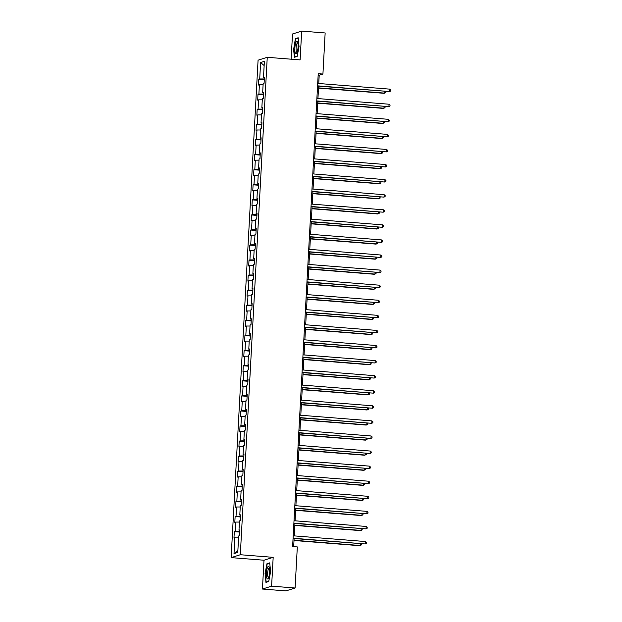 <?xml version="1.0" encoding="UTF-8"?>
<svg xmlns="http://www.w3.org/2000/svg" width="622" height="622" viewBox="0 0 622 622"><rect width="100%" height="100%" fill="white"/><g stroke="black" fill="none" stroke-linecap="round" stroke-linejoin="round"><path stroke-width="0.93" d="M262.445 589.034L271.612 586.149L273.175 557.343L264 560.228L262.445 589.034L285.918 590.9L295.092 588.008L297.316 546.925L292.62 546.551L318.231 73.676L322.927 74.041L325.15 32.966L301.678 31.1L292.503 33.992L291.135 59.191M264 560.228L231.135 557.623L258.076 60.186L267.25 57.302L240.31 554.731L231.135 557.623M260.602 62.527L259.716 78.963L258.806 79.243L258.495 85.043L259.397 84.763L258.9 94.039L257.99 94.326L257.679 100.126L258.581 99.839L258.083 109.122L257.174 109.402L256.863 115.202L257.765 114.922L257.267 124.198L256.357 124.486L256.046 130.286L256.948 129.998L256.451 139.281L255.541 139.561L255.23 145.361L256.132 145.081L255.634 154.357L254.725 154.645L254.414 160.445L255.315 160.157L254.818 169.441L253.908 169.72L253.597 175.521L254.499 175.241L254.001 184.516L253.092 184.804L252.781 190.604L253.683 190.316L253.185 199.6L252.275 199.88L251.964 205.68L252.866 205.4L252.361 214.676L251.459 214.963L251.148 220.763L252.05 220.476L251.545 229.759L250.643 230.039L250.332 235.839L251.234 235.559L250.728 244.835L249.826 245.122L249.515 250.923L250.417 250.635L249.912 259.918L249.01 260.198L248.699 265.998L249.601 265.718L249.095 274.994L248.194 275.282L247.883 281.082L248.784 280.794L248.279 290.077L247.377 290.357L247.066 296.158L247.968 295.878L247.463 305.153L246.561 305.441L246.242 311.241L247.152 310.953L246.646 320.237L245.744 320.517L245.426 326.317L246.335 326.037L245.83 335.312L244.928 335.6L244.609 341.4L245.519 341.113L245.014 350.396L244.112 350.676L243.793 356.476L244.703 356.196L244.197 365.472L243.295 365.759L242.977 371.559L243.886 371.272L243.381 380.555L242.479 380.835L242.16 386.635L243.07 386.355L242.564 395.631L241.663 395.919L241.344 401.719L242.253 401.431L241.748 410.714L240.846 410.994L240.527 416.794L241.437 416.515L240.932 425.79L240.03 426.078L239.711 431.878L240.621 431.59L240.115 440.874L239.213 441.153L238.895 446.954L239.804 446.674L239.299 455.949L238.389 456.237L238.078 462.037L238.98 461.749L238.483 471.033L237.573 471.313L237.262 477.113L238.164 476.833L237.666 486.109L236.757 486.396L236.446 492.196L237.347 491.909L236.85 501.192L235.94 501.472L235.629 507.272L236.531 506.992L236.033 516.268L235.124 516.555L234.813 522.356L235.715 522.068L235.217 531.351L234.307 531.631L233.996 537.431L234.898 537.151L234.012 553.58L237.775 552.39L238.669 535.962L239.571 535.674L239.89 529.874L238.98 530.162L239.486 520.878L240.387 520.598L240.706 514.798L239.797 515.078L240.302 505.803L241.204 505.515L241.523 499.715L240.613 500.002L241.118 490.719L242.02 490.439L242.339 484.639L241.429 484.919L241.935 475.643L242.837 475.356L243.155 469.556L242.246 469.843L242.751 460.56L243.661 460.28L243.972 454.48L243.07 454.76L243.567 445.484L244.477 445.197L244.788 439.396L243.886 439.684L244.384 430.401L245.293 430.121L245.604 424.321L244.703 424.601L245.2 415.325L246.11 415.037L246.421 409.237L245.519 409.525L246.017 400.241L246.926 399.962L247.237 394.161L246.335 394.441L246.833 385.166L247.743 384.878L248.054 379.078L247.152 379.366L247.649 370.082L248.559 369.802L248.87 364.002L247.968 364.282L248.466 355.007L249.375 354.719L249.686 348.919L248.784 349.206L249.282 339.923L250.192 339.643L250.503 333.843L249.601 334.123L250.098 324.847L251.008 324.56L251.319 318.759L250.417 319.047L250.923 309.764L251.824 309.484L252.135 303.684L251.234 303.964L251.739 294.688L252.641 294.4L252.952 288.6L252.05 288.888L252.555 279.605L253.457 279.325L253.768 273.524L252.866 273.804L253.372 264.529L254.274 264.241L254.585 258.441L253.683 258.729L254.188 249.445L255.09 249.165L255.401 243.365L254.499 243.645L255.004 234.37L255.906 234.082L256.225 228.282L255.315 228.569L255.821 219.286L256.723 219.006L257.041 213.206L256.132 213.486L256.637 204.21L257.539 203.923L257.858 198.123L256.948 198.41L257.454 189.127L258.355 188.847L258.674 183.047L257.765 183.327L258.27 174.051L259.172 173.763L259.491 167.963L258.581 168.251L259.086 158.968L259.988 158.688L260.307 152.888L259.397 153.167L259.903 143.892L260.805 143.604L261.123 137.804L260.214 138.092L260.719 128.808L261.621 128.529L261.94 122.728L261.03 123.008L261.535 113.733L262.437 113.445L262.756 107.645L261.846 107.933L262.352 98.649L263.254 98.369L263.572 92.569L262.663 92.849L263.168 83.573L264.078 83.286L264.389 77.486L263.487 77.773L264.373 61.337L260.602 62.527L264.148 65.535M239.859 530.356L238.98 530.162M235.217 531.351L239.812 531.336M235.715 522.068L239.423 522.06M240.675 515.273L239.797 515.078M236.033 516.268L240.628 516.252M236.531 506.992L240.24 506.977M241.492 500.197L240.613 500.002M236.85 501.192L241.445 501.176M237.347 491.909L241.056 491.901M242.308 485.113L241.429 484.919M237.666 486.109L242.261 486.093M238.164 476.833L241.872 476.817M243.132 470.038L242.246 469.843M238.483 471.033L243.078 471.017M238.98 461.749L242.689 461.742M243.948 454.954L243.07 454.76M239.299 455.949L243.894 455.934M239.804 446.674L243.505 446.658M244.765 439.878L243.886 439.684M240.115 440.874L244.71 440.858M240.621 431.59L244.322 431.582M245.581 424.795L244.703 424.601M240.932 425.79L245.527 425.775M241.437 416.515L245.138 416.499M246.398 409.719L245.519 409.525M241.748 410.714L246.343 410.699M242.253 401.431L245.954 401.423M247.214 394.636L246.335 394.441M242.564 395.631L247.159 395.615M243.07 386.355L246.771 386.34M248.03 379.56L247.152 379.366M243.381 380.555L247.976 380.54M243.886 371.272L247.587 371.264M248.847 364.476L247.968 364.282M244.197 365.472L248.792 365.456M244.703 356.196L248.403 356.181M249.663 349.401L248.784 349.206M245.014 350.396L249.609 350.38M245.519 341.113L249.22 341.105M250.479 334.317L249.601 334.123M245.83 335.312L250.425 335.297M246.335 326.037L250.036 326.021M251.296 319.242L250.417 319.047M246.646 320.237L251.241 320.221M247.152 310.953L250.853 310.946M252.112 304.158L251.234 303.964M247.463 305.153L252.058 305.138M247.968 295.878L251.669 295.862M252.929 289.082L252.05 288.888M248.279 290.077L252.874 290.062M248.784 280.794L252.485 280.786M253.745 273.999L252.866 273.804M249.095 274.994L253.69 274.978M249.601 265.718L253.302 265.703M254.561 258.923L253.683 258.729M249.912 259.918L254.507 259.903M250.417 250.635L254.118 250.627M255.378 243.84L254.499 243.645M250.728 244.835L255.323 244.819M251.234 235.559L254.942 235.544M256.194 228.764L255.315 228.569M251.545 229.759L256.14 229.743M252.05 220.476L255.759 220.468M257.01 213.68L256.132 213.486M252.361 214.676L256.956 214.66M252.866 205.4L256.575 205.384M257.827 198.605L256.948 198.41M253.185 199.6L257.772 199.584M253.683 190.316L257.391 190.309M258.643 183.521L257.765 183.327M254.001 184.516L258.589 184.501M254.499 175.241L258.208 175.225M259.46 168.445L258.581 168.251M254.818 169.441L259.413 169.425M255.315 160.157L259.024 160.149M260.276 153.362L259.397 153.167M255.634 154.357L260.229 154.342M256.132 145.081L259.84 145.066M261.092 138.286L260.214 138.092M256.451 139.281L261.046 139.266M256.948 129.998L260.657 129.99M261.909 123.203L261.03 123.008M257.267 124.198L261.862 124.182M257.765 114.922L261.473 114.907M262.725 108.127L261.846 107.933M258.083 109.122L262.678 109.107M258.581 99.839L262.29 99.831M263.549 93.043L262.663 92.849M258.9 94.039L263.495 94.023M259.397 84.763L263.106 84.748M264.366 77.968L263.487 77.773M259.716 78.963L264.311 78.947M271.612 586.149L295.092 588.008M273.175 557.343L240.31 554.731M267.25 57.302L300.115 59.906L301.678 31.1M318.759 83.504L319.21 75.215L322.927 74.041M293.677 546.637L294.113 538.551M294.26 535.892L294.929 523.467M295.077 520.808L295.745 508.392M295.893 505.733L296.57 493.308M296.71 490.649L297.386 478.232M297.526 475.573L298.202 463.149M298.342 460.49L299.019 448.073M299.159 445.414L299.835 432.99M299.975 430.331L300.651 417.914M300.791 415.255L301.468 402.831M301.608 400.171L302.284 387.755M302.424 385.096L303.101 372.671M303.241 370.012L303.917 357.596M304.057 354.937L304.733 342.512M304.873 339.853L305.55 327.436M305.69 324.777L306.366 312.353M306.514 309.694L307.182 297.277M307.33 294.618L307.999 282.194M308.147 279.535L308.815 267.118M308.963 264.459L309.632 252.034M309.779 249.375L310.448 236.959M310.596 234.3L311.264 221.875M311.412 219.216L312.081 206.799M312.228 204.14L312.897 191.716M313.045 189.057L313.713 176.64M313.861 173.981L314.53 161.557M314.678 158.898L315.346 146.481M315.494 143.822L316.163 131.398M316.31 128.738L316.979 116.322M317.127 113.663L317.803 101.238M317.943 98.579L318.62 86.163M234.012 553.58L237.876 550.556M234.898 537.151L238.607 537.136M318.153 75.13L319.21 75.215M258.806 79.243L264.272 79.678M257.99 94.326L263.456 94.762M257.174 109.402L262.639 109.837M256.357 124.486L261.823 124.921M255.541 139.561L260.999 139.997M254.725 154.645L260.183 155.08M253.908 169.72L259.366 170.156M253.092 184.804L258.55 185.239M252.275 199.88L257.733 200.315M251.459 214.963L256.917 215.399M250.643 230.039L256.101 230.474M249.826 245.122L255.284 245.558M249.01 260.198L254.468 260.634M248.194 275.282L253.652 275.717M247.377 290.357L252.835 290.793M246.561 305.441L252.019 305.876M245.744 320.517L251.202 320.952M244.928 335.6L250.386 336.035M244.112 350.676L249.57 351.111M243.295 365.759L248.753 366.195M242.479 380.835L247.937 381.27M241.663 395.919L247.121 396.354M240.846 410.994L246.304 411.43M240.03 426.078L245.488 426.513M239.213 441.153L244.671 441.589M238.389 456.237L243.855 456.672M237.573 471.313L243.039 471.748M236.757 486.396L242.222 486.832M235.94 501.472L241.406 501.907M235.124 516.555L240.582 516.991M234.307 531.631L239.765 532.067M293.514 48.399L294.393 57.294L297.153 56.423L299.042 46.658L298.163 37.763L295.403 38.634L293.794 48.423M268.72 581.5L270.601 571.735L269.73 562.848L266.962 563.719L265.081 573.476L265.952 582.371L268.72 581.5M296.313 38.704L295.403 38.634M266.737 582.13L266.2 582.083L265.081 573.476M267.872 563.789L266.962 563.719M317.562 86.077L389.737 91.558L317.57 85.836M389.87 89.14L390.865 90.027L390.81 90.991L389.737 91.558L389.87 89.14L317.702 83.418M318.511 88.106L384.163 93.316L384.777 93.121L384.87 91.418M318.526 87.865L384.777 93.121L385.858 92.554L385.803 91.488M295.364 53.235A6.321 1.571 -85.5 0 0 296.717 53.243A6.321 1.571 -85.5 0 0 298.031 47.669A6.321 1.571 -85.5 0 0 297.611 41.954A6.321 1.571 -85.5 0 0 297.565 41.845A6.321 1.571 -85.5 0 0 295.24 44.838A6.321 1.571 -85.5 0 0 295.364 53.235M297.884 42.91A4.789 1.19 -85.5 0 0 297.697 42.84A4.789 1.19 -85.5 0 0 296.243 46.518A4.789 1.19 -85.5 0 0 296.492 51.921A4.789 1.19 -85.5 0 0 296.943 52.38A4.789 1.19 -85.5 0 0 297.137 52.341M297.199 56.198L294.641 57.006L293.786 48.384L295.613 38.929L298.202 38.113M295.17 57.045L294.641 57.006M269.637 572.116A6.321 1.571 -85.5 0 0 269.178 567.039A6.321 1.571 -85.5 0 0 267.546 567.365A6.321 1.571 -85.5 0 0 266.418 573.134A6.321 1.571 -85.5 0 0 268.276 578.32A6.321 1.571 -85.5 0 0 269.637 572.116M269.443 567.995A4.789 1.19 -85.5 0 0 269.264 567.917A4.789 1.19 -85.5 0 0 267.662 573.08A4.789 1.19 -85.5 0 0 268.502 577.465A4.789 1.19 -85.5 0 0 268.696 577.418M265.353 573.468L267.18 564.006L269.761 563.198M268.758 581.275L266.2 582.083M316.746 101.153L388.921 106.642L316.753 100.912M389.053 104.224L390.048 105.102L389.994 106.067L388.921 106.642L389.053 104.224L316.886 98.494M315.929 116.236L388.105 121.718L315.937 115.995M388.237 119.3L389.232 120.186L389.178 121.15L388.105 121.718L388.237 119.3L316.069 113.577M317.694 103.19L383.346 108.399L383.961 108.205L384.054 106.494M317.71 102.941L383.961 108.205L385.034 107.629L384.979 106.572M316.878 118.266L382.53 123.475L383.144 123.28L383.238 121.578M316.893 118.025L383.144 123.28L384.217 122.713L384.163 121.648M315.113 131.312L387.288 136.801L315.121 131.071M387.42 134.383L388.416 135.262L388.361 136.226L387.288 136.801L387.42 134.383L315.253 128.653M314.297 146.395L386.472 151.877L314.304 146.154M386.604 149.459L387.599 150.345L387.545 151.309L386.472 151.877L386.604 149.459L314.437 143.736M313.48 161.471L385.656 166.96L313.488 161.23M385.788 164.542L386.783 165.421L386.728 166.385L385.656 166.96L385.788 164.542L313.62 158.812M316.062 133.349L381.714 138.558L382.328 138.364L382.421 136.653M316.077 133.1L382.328 138.364L383.401 137.789L383.346 136.731M315.245 148.425L380.897 153.634L381.511 153.44L381.605 151.737M315.261 148.184L381.511 153.44L382.584 152.872L382.53 151.807M314.429 163.508L380.073 168.718L380.695 168.523L380.788 166.813M314.444 163.259L380.695 168.523L381.768 167.948L381.714 166.89M312.664 176.555L384.839 182.036L312.672 176.314M384.971 179.618L385.967 180.504L385.912 181.469L384.839 182.036L384.971 179.618L312.804 173.896M313.612 178.584L379.257 183.793L379.879 183.599L379.972 181.896M313.62 178.343L379.879 183.599L380.952 183.031L380.897 181.966M311.847 191.63L384.023 197.12L311.855 191.389M384.155 194.702L385.15 195.58L385.096 196.544L384.023 197.12L384.155 194.702L311.987 188.971M312.796 193.667L378.44 198.877L379.062 198.682L379.156 196.972M312.804 193.419L379.062 198.682L380.135 198.107L380.081 197.05M311.023 206.714L383.206 212.195L311.039 206.473M383.339 209.777L384.334 210.664L384.279 211.628L383.206 212.195L383.339 209.777L311.171 204.055M311.98 208.743L377.624 213.952L378.246 213.758L378.339 212.055M311.987 208.502L378.246 213.758L379.319 213.19L379.264 212.125M310.207 221.79L382.39 227.279L310.222 221.549M382.522 224.861L383.517 225.739L383.463 226.703L382.39 227.279L382.522 224.861L310.355 219.131M311.163 223.827L376.808 229.036L377.43 228.842L377.523 227.131M311.171 223.578L377.43 228.842L378.503 228.266L378.448 227.209M309.391 236.873L381.574 242.355L309.406 236.632M381.706 239.936L382.701 240.823L382.647 241.787L381.574 242.355L381.706 239.936L309.538 234.214M310.347 238.902L375.991 244.112L376.613 243.917L376.707 242.215M310.355 238.661L376.613 243.917L377.686 243.35L377.632 242.285M308.574 251.949L380.757 257.438L308.59 251.708M380.882 255.02L381.885 255.899L381.83 256.863L380.757 257.438L380.882 255.02L308.722 249.29M309.531 253.986L375.175 259.195L375.797 259.001L375.89 257.29M309.538 253.737L375.797 259.001L376.87 258.425L376.815 257.368M307.758 267.032L379.941 272.514L307.773 266.791M380.065 270.096L381.068 270.982L381.014 271.946L379.941 272.514L380.065 270.096L307.906 264.373M308.714 269.062L374.358 274.271L374.98 274.077L375.074 272.374M308.722 268.821L374.98 274.077L376.053 273.509L375.999 272.444M306.941 282.116L379.125 287.597L306.957 281.867M379.249 285.179L380.244 286.058L380.197 287.022L379.125 287.597L379.249 285.179L307.089 279.449M307.89 284.145L373.542 289.354L374.164 289.16L374.257 287.45M307.906 283.896L374.164 289.16L375.237 288.585L375.183 287.527M306.125 297.192L378.308 302.673L306.141 296.951M378.433 300.255L379.428 301.141L379.381 302.105L378.308 302.673L378.433 300.255L306.273 294.533M307.074 299.221L372.726 304.43L373.348 304.236L373.441 302.533M307.089 298.98L373.348 304.236L374.421 303.668L374.366 302.603M305.309 312.275L377.484 317.756L305.324 312.026M377.616 315.338L378.611 316.217L378.565 317.181L377.484 317.756L377.616 315.338L305.456 309.608M306.257 314.304L371.909 319.514L372.531 319.319L372.625 317.609M306.273 314.056L372.531 319.319L373.604 318.744L373.55 317.687M304.492 327.351L376.668 332.832L304.508 327.11M376.8 330.414L377.795 331.301L377.748 332.265L376.668 332.832L376.8 330.414L304.64 324.692M305.441 329.38L371.093 334.589L371.715 334.395L371.808 332.692M305.456 329.139L371.715 334.395L372.788 333.827L372.733 332.762M303.676 342.434L375.851 347.916L303.692 342.186M375.983 345.498L376.979 346.376L376.932 347.34L375.851 347.916L375.983 345.498L303.824 339.767M304.625 344.464L370.277 349.673L370.899 349.478L370.992 347.768M304.64 344.215L370.899 349.478L371.972 348.903L371.917 347.846M302.86 357.51L375.035 362.991L302.875 357.269M375.167 360.573L376.162 361.46L376.116 362.424L375.035 362.991L375.167 360.573L303.007 354.851M303.808 359.539L369.46 364.749L370.082 364.554L370.176 362.851M303.824 359.298L370.082 364.554L371.155 363.987L371.101 362.921M302.043 372.594L374.219 378.075L302.059 372.345M374.351 375.657L375.346 376.535L375.291 377.5L374.219 378.075L374.351 375.657L302.191 369.927M302.992 374.623L368.644 379.832L369.266 379.638L369.351 377.927M303.007 374.374L369.266 379.638L370.339 379.062L370.284 378.005M301.227 387.669L373.402 393.151L301.242 387.428M373.534 390.733L374.53 391.619L374.475 392.583L373.402 393.151L373.534 390.733L301.375 385.01M302.175 389.699L367.827 394.908L368.449 394.713L368.535 393.011M302.191 389.458L368.449 394.713L369.522 394.146L369.468 393.081M300.41 402.753L372.586 408.234L300.426 402.504M372.718 405.816L373.713 406.695L373.659 407.659L372.586 408.234L372.718 405.816L300.55 400.086M301.359 404.782L367.011 409.991L367.633 409.797L367.719 408.086M301.375 404.533L367.633 409.797L368.706 409.222L368.652 408.164M299.594 417.828L371.769 423.31L299.61 417.587M371.902 420.892L372.897 421.778L372.842 422.742L371.769 423.31L371.902 420.892L299.734 415.169M300.543 419.858L366.195 425.067L366.817 424.873L366.902 423.17M300.558 419.617L366.817 424.873L367.89 424.305L367.835 423.24M298.778 432.912L370.953 438.393L298.793 432.663M371.085 435.975L372.08 436.854L372.026 437.818L370.953 438.393L371.085 435.975L298.918 430.245M299.726 434.941L365.378 440.151L365.993 439.956L366.086 438.246M299.742 434.692L365.993 439.956L367.073 439.381L367.019 438.323M297.961 447.988L370.137 453.469L297.977 447.747M370.269 451.051L371.264 451.937L371.21 452.902L370.137 453.469L370.269 451.051L298.101 445.329M298.91 450.017L364.562 455.226L365.176 455.032L365.269 453.329M298.925 449.776L365.176 455.032L366.257 454.464L366.202 453.399M297.145 463.071L369.32 468.553L297.153 462.822M369.452 466.135L370.448 467.013L370.393 467.977L369.32 468.553L369.452 466.135L297.285 460.404M298.093 465.101L363.746 470.31L364.36 470.115L364.453 468.405M298.109 464.852L364.36 470.115L365.441 469.54L365.386 468.483M296.329 478.147L368.504 483.628L296.336 477.906M368.636 481.21L369.631 482.097L369.577 483.061L368.504 483.628L368.636 481.21L296.469 475.488M297.277 480.176L362.929 485.385L363.543 485.191L363.637 483.488M297.293 479.935L363.543 485.191L364.616 484.624L364.57 483.558M295.512 493.23L367.688 498.712L295.52 492.982M367.82 496.294L368.815 497.172L368.76 498.136L367.688 498.712L367.82 496.294L295.652 490.564M296.461 495.26L362.113 500.469L362.727 500.275L362.82 498.564M296.476 495.011L362.727 500.275L363.8 499.699L363.746 498.642M294.696 508.306L366.871 513.788L294.704 508.065M367.003 511.37L367.999 512.256L367.944 513.22L366.871 513.788L367.003 511.37L294.836 505.647M295.644 510.335L361.296 515.545L361.911 515.35L362.004 513.648M295.66 510.094L361.911 515.35L362.984 514.783L362.929 513.718M293.879 523.39L366.055 528.871L293.887 523.141M366.187 526.453L367.182 527.332L367.128 528.296L366.055 528.871L366.187 526.453L294.019 520.723M294.828 525.419L360.48 530.628L361.094 530.434L361.188 528.723M294.844 525.178L361.094 530.434L362.167 529.858L362.113 528.801M293.063 538.465L365.238 543.947L293.071 538.224M365.371 541.529L366.366 542.415L366.311 543.379L365.238 543.947L365.371 541.529L293.203 535.806M294.012 540.495L359.656 545.704L360.278 545.51L360.371 543.807M294.027 540.254L360.278 545.51L361.351 544.942L361.296 543.877"/></g></svg>
